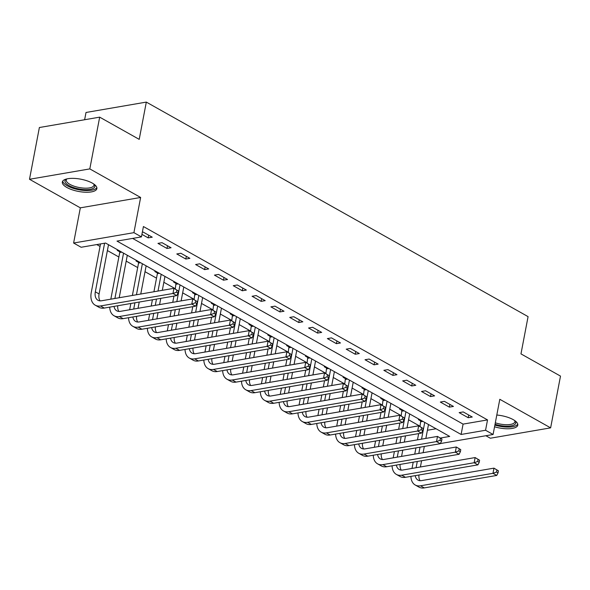 <?xml version="1.0" encoding="UTF-8"?>
<svg xmlns="http://www.w3.org/2000/svg" width="590" height="590" viewBox="0 0 590 590"><rect width="100%" height="100%" fill="white"/><g stroke="black" fill="none" stroke-linecap="round" stroke-linejoin="round"><path stroke-width="0.89" d="M66.891 187.487A17.582 6.232 -169.2 0 0 85.366 192.229A17.582 6.232 -169.2 0 0 96.878 188.601A17.582 6.232 -169.2 0 0 92.32 183.114A17.582 6.232 -169.2 0 0 73.846 178.379A17.582 6.232 -169.2 0 0 62.334 182.008A17.582 6.232 -169.2 0 0 66.891 187.487M494.56 426.784A17.582 6.232 -169.2 0 0 517.791 425.125A17.582 6.232 -169.2 0 0 513.234 419.645A17.582 6.232 -169.2 0 0 496.802 415.028M440.376 438.031L449.698 436.43L105.588 243.058L81.14 247.262L73.61 243.028L133.915 232.659L141.445 236.892L116.997 241.096L461.107 434.461L485.555 430.257L493.085 434.491L440.339 443.562M80.329 207.842L140.634 197.466L89.805 168.902L99.681 117.152L39.375 127.521L29.5 179.279L80.329 207.842L73.61 243.028M84.628 119.741L86.015 112.476L146.32 102.1L528.08 316.631L520.97 353.889L560.5 376.103L550.625 427.861L499.804 399.297L493.085 434.491M485.872 435.73L490.32 438.23L550.625 427.861M96.76 244.577L100.042 246.421M107.373 250.544L118.87 257.004M126.194 261.119L137.691 267.58M145.015 271.695L156.52 278.156M163.843 282.278L175.341 288.739M182.664 292.854L194.169 299.314M201.492 303.43L212.99 309.89M220.313 314.013L231.818 320.473M239.142 324.589L250.639 331.049M257.963 335.164L269.468 341.625M276.791 345.747L288.289 352.208M295.612 356.323L307.117 362.784M314.441 366.899L325.938 373.359M333.262 377.482L344.767 383.943M352.09 388.058L363.588 394.518M370.911 398.634L382.409 405.094M389.739 409.217L401.237 415.677M408.56 419.792L420.058 426.253M89.805 168.902L29.5 179.279M427.411 430.25L436.062 428.76M419.497 419.453L418.406 419.638L420.862 421.024M400.669 408.877L399.577 409.062L402.033 410.441M390.882 403.376L388.205 417.255M381.848 398.294L380.757 398.486L383.212 399.865M372.061 392.8L369.377 406.68M363.02 387.719L361.928 387.903L364.384 389.289M353.233 382.217L350.556 396.097M344.199 377.143L343.107 377.327L345.563 378.706M325.37 366.56L324.279 366.751L326.742 368.131M306.549 355.984L305.458 356.168L307.914 357.555M287.721 345.408L286.637 345.593L289.093 346.972M268.9 334.825L267.808 335.017L270.264 336.396M250.079 324.249L248.987 324.434L251.443 325.82M240.285 318.748L237.608 332.627M231.251 313.673L230.159 313.858L232.615 315.237M221.464 308.172L218.779 322.052M212.43 303.09L211.338 303.282L213.794 304.661M202.636 297.596L199.958 311.476M193.601 292.515L192.51 292.699L194.966 294.086M174.78 281.939L173.689 282.123L176.145 283.502M155.952 271.356L154.86 271.548L157.316 272.927M137.131 260.78L136.039 260.964L138.495 262.351M118.302 250.204L117.211 250.389L119.667 251.768M108.516 244.703L99.091 293.945A11.269 7.242 -60.7 0 0 100.086 300.863M132.617 238.412L463.084 424.114L487.532 419.91L143.422 226.538L141.445 236.892M472.258 417.012L463.224 411.931L459.153 412.631L468.187 417.713L472.258 417.012M453.437 406.429L444.403 401.355L440.324 402.055L449.359 407.13L453.437 406.429M434.609 395.853L425.574 390.772L421.503 391.48L430.538 396.554L434.609 395.853M415.788 385.277L406.753 380.196L402.675 380.897L411.717 385.978L415.788 385.277M396.967 374.694L387.925 369.62L383.854 370.321L392.888 375.395L396.967 374.694M378.138 364.119L369.104 359.037L365.026 359.745L374.067 364.819L378.138 364.119M359.317 353.543L350.276 348.461L346.205 349.162L355.239 354.243L359.317 353.543M340.489 342.96L331.455 337.886L327.376 338.586L336.418 343.66L340.489 342.96M321.668 332.384L312.626 327.303L308.555 328.003L317.59 333.084L321.668 332.384M302.84 321.808L293.805 316.727L289.734 317.427L298.769 322.509L302.84 321.808M284.019 311.225L274.984 306.151L270.906 306.852L279.94 311.926L284.019 311.225M265.19 300.649L256.156 295.568L252.085 296.269L261.119 301.35L265.19 300.649M246.369 290.074L237.335 284.992L233.256 285.693L242.291 290.774L246.369 290.074M227.541 279.49L218.506 274.416L214.436 275.117L223.47 280.191L227.541 279.49M208.72 268.915L199.686 263.833L195.607 264.534L204.642 269.615L208.72 268.915M189.892 258.339L180.857 253.257L176.786 253.958L185.821 259.04L189.892 258.339M171.071 247.756L162.036 242.682L157.958 243.382L166.992 248.456L171.071 247.756M141.924 234.37L148.171 237.881L152.242 237.18L143.208 232.099L142.33 232.254M140.634 197.466L133.915 232.659M487.532 419.91L485.555 430.257M99.681 117.152L139.21 139.365L146.32 102.1M463.084 424.114L461.107 434.461M468.703 415.006L468.187 417.713M449.875 404.43L449.359 407.13M431.054 393.854L430.538 396.554M412.226 383.271L411.717 385.978M393.405 372.696L392.888 375.395M374.576 362.12L374.067 364.819M355.755 351.537L355.239 354.243M336.927 340.961L336.418 343.66M318.106 330.385L317.59 333.084M299.285 319.802L298.769 322.509M280.457 309.226L279.94 311.926M261.636 298.651L261.119 301.35M242.807 288.068L242.291 290.774M223.986 277.492L223.47 280.191M205.158 266.916L204.642 269.615M186.337 256.333L185.821 259.04M167.508 245.757L166.992 248.456M148.687 235.181L148.171 237.881M412.019 468.423L413.207 462.169M414.741 454.138L415.935 447.884M417.469 439.852L418.657 433.606M419.999 426.585L420.788 420.176M428.502 424.512L425.855 438.414M424.321 446.446L423.126 452.7M421.592 460.731L420.404 466.985M424.734 422.396L421.54 439.152M420.006 447.183L418.819 453.437M417.285 461.469L416.09 467.723M418.93 475.002A11.269 7.242 -60.7 0 0 420.102 480.688M415.227 475.643A11.269 7.242 -60.7 0 0 417.971 480.083A11.269 7.242 -60.7 0 0 421.518 480.607L493.963 468.143L498.417 470.813L496.913 469.972L496.522 472.037L498.026 472.885L498.417 470.813M498.026 472.885L496.743 475.437L424.291 487.9A16.904 10.856 119.3 0 1 418.974 487.111L415.205 484.995A16.904 10.856 119.3 0 1 410.92 476.381M496.743 475.437L492.975 473.32L420.53 485.784A16.904 10.856 119.3 0 1 415.205 484.995M496.522 472.037L492.975 473.32L493.963 468.143L496.913 469.972M422.934 421.385L420.921 421.732M393.191 457.847L394.386 451.593M395.92 443.562L397.107 437.308M398.641 429.277L399.836 423.023M401.171 416.002L401.96 409.6M409.681 413.937L407.026 427.831M405.492 435.87L404.305 442.117M402.771 450.148L401.576 456.402M405.913 411.82L402.719 428.576M401.185 436.607L399.991 442.861M398.457 450.893L397.269 457.147M400.101 464.426A11.269 7.242 -60.7 0 0 401.281 470.112M396.399 465.06A11.269 7.242 -60.7 0 0 399.142 469.5A11.269 7.242 -60.7 0 0 402.69 470.031L475.134 457.567L479.596 460.237L478.092 459.389L477.694 461.461L479.198 462.309L479.596 460.237M479.198 462.309L477.915 464.861L405.47 477.317A16.904 10.856 119.3 0 1 400.145 476.528L396.384 474.412A16.904 10.856 119.3 0 1 392.092 465.805M477.915 464.861L474.154 462.744L401.702 475.201A16.904 10.856 119.3 0 1 396.384 474.412M477.694 461.461L474.154 462.744L475.134 457.567L478.092 459.389M404.106 410.81L402.1 411.149M374.37 447.264L375.557 441.018M377.091 432.986L378.286 426.732M379.82 418.701L381.007 412.447M382.35 405.426L383.139 399.024M386.671 425.287L385.476 431.541M383.943 439.572L382.755 445.826M387.092 401.244L383.891 418M382.357 426.032L381.17 432.286M379.636 440.317L378.441 446.564M381.28 453.85A11.269 7.242 -60.7 0 0 382.453 459.536M377.578 454.484A11.269 7.242 -60.7 0 0 380.321 458.924A11.269 7.242 -60.7 0 0 383.869 459.448L456.313 446.991L460.768 449.661L459.263 448.813L458.873 450.885L460.377 451.726L460.768 449.661M460.377 451.726L459.094 454.278L386.642 466.742A16.904 10.856 119.3 0 1 381.324 465.952L377.563 463.836A16.904 10.856 119.3 0 1 373.271 455.229M459.094 454.278L455.325 452.161L382.88 464.625A16.904 10.856 119.3 0 1 377.563 463.836M458.873 450.885L455.325 452.161L456.313 446.991L459.263 448.813M385.285 400.226L383.271 400.573M355.541 436.689L356.736 430.435M358.27 422.403L359.457 416.149M360.992 408.118L362.186 401.871M363.529 394.85L364.31 388.441M367.843 414.711L366.656 420.965M365.122 428.996L363.927 435.25M368.263 390.661L365.07 407.417M363.536 415.449L362.341 421.702M360.807 429.734L359.62 435.988M362.452 443.267A11.269 7.242 -60.7 0 0 363.632 448.953M358.75 443.909A11.269 7.242 -60.7 0 0 361.493 448.348A11.269 7.242 -60.7 0 0 365.04 448.872L437.492 436.408L441.947 439.078L440.442 438.23L440.044 440.302L441.549 441.15L441.947 439.078M441.549 441.15L440.265 443.702L367.821 456.166A16.904 10.856 119.3 0 1 362.503 455.377L358.735 453.26A16.904 10.856 119.3 0 1 354.443 444.646M440.265 443.702L436.504 441.586L364.052 454.049A16.904 10.856 119.3 0 1 358.735 453.26M440.044 440.302L436.504 441.586L437.492 436.408L440.442 438.23M366.456 389.651L364.45 389.997M336.72 426.113L337.908 419.859M339.442 411.827L340.637 405.573M342.171 397.542L343.358 391.288M344.7 384.267L345.489 377.866M349.022 404.135L347.827 410.382M346.293 418.413L345.106 424.667M349.442 380.085L346.242 396.841M344.707 404.873L343.52 411.127M341.986 419.158L340.791 425.412M343.631 432.691A11.269 7.242 -60.7 0 0 344.803 438.377M339.929 433.325A11.269 7.242 -60.7 0 0 342.672 437.765A11.269 7.242 -60.7 0 0 346.219 438.296L418.664 425.832L423.126 428.502L421.614 427.654L421.223 429.726L422.728 430.575L423.126 428.502M422.728 430.575L421.444 433.126L348.992 445.583A16.904 10.856 119.3 0 1 343.675 444.794L339.914 442.677A16.904 10.856 119.3 0 1 335.622 434.07M421.444 433.126L417.676 431.01L345.231 443.466A16.904 10.856 119.3 0 1 339.914 442.677M421.223 429.726L417.676 431.01L418.664 425.832L421.614 427.654M347.635 379.075L345.629 379.414M515.041 420.795A15.215 5.399 10.8 0 1 515.048 420.803A15.215 5.399 10.8 0 1 504.14 426.069A15.215 5.399 10.8 0 1 495.04 424.269M495.312 422.816A14.086 4.993 -169.2 0 0 504.096 424.601A14.086 4.993 -169.2 0 0 514.871 421.784A14.086 4.993 -169.2 0 0 514.709 420.559M494.885 425.088A17.471 6.195 -169.2 0 0 504.627 426.946A17.471 6.195 -169.2 0 0 517.755 424.114M94.127 184.272A15.215 5.399 10.8 0 1 94.135 184.279A15.215 5.399 10.8 0 1 87.541 189.633A15.215 5.399 10.8 0 1 68.919 185.54A15.215 5.399 10.8 0 1 66.478 178.999A15.215 5.399 10.8 0 1 66.486 178.999M66.884 178.895A14.086 4.993 -169.2 0 0 66.279 179.972A14.086 4.993 -169.2 0 0 69.93 184.368A14.086 4.993 -169.2 0 0 84.731 188.166A14.086 4.993 -169.2 0 0 93.958 185.253A14.086 4.993 -169.2 0 0 93.795 184.028M62.739 181.078A17.471 6.195 -169.2 0 0 67.29 185.821A17.471 6.195 -169.2 0 0 84.724 190.489A17.471 6.195 -169.2 0 0 96.841 187.583M317.892 415.53L319.087 409.283M320.621 401.252L321.816 394.998M323.342 386.966L324.537 380.712M325.879 373.691L326.661 367.29M334.382 371.626L331.728 385.521M330.194 393.552L329.006 399.806M327.472 407.838L326.277 414.092M330.614 369.51L327.421 386.266M325.887 394.297L324.692 400.551M323.165 408.582L321.97 414.829M324.802 422.116A11.269 7.242 -60.7 0 0 325.982 427.802M321.1 422.75A11.269 7.242 -60.7 0 0 323.844 427.19A11.269 7.242 -60.7 0 0 327.391 427.713L399.843 415.257L404.298 417.926L402.793 417.078L402.395 419.151L403.907 419.992L404.298 417.926M403.907 419.992L402.616 422.543L330.171 435.007A16.904 10.856 119.3 0 1 324.854 434.218L321.085 432.101A16.904 10.856 119.3 0 1 316.793 423.495M402.616 422.543L398.855 420.427L326.403 432.89A16.904 10.856 119.3 0 1 321.085 432.101M402.395 419.151L398.855 420.427L399.843 415.257L402.793 417.078M328.807 368.492L326.801 368.839M299.071 404.954L300.266 398.7M301.792 390.669L302.987 384.415M304.521 376.383L305.716 370.137M307.051 363.116L307.84 356.707M315.554 361.043L312.906 374.945M311.373 382.976L310.178 389.23M308.644 397.262L307.456 403.516M311.793 358.927L308.592 375.683M307.066 383.714L305.871 389.968M304.337 397.999L303.142 404.253M305.981 411.532A11.269 7.242 -60.7 0 0 307.154 417.219M302.279 412.174A11.269 7.242 -60.7 0 0 305.023 416.614A11.269 7.242 -60.7 0 0 308.57 417.137L381.015 404.674L385.476 407.343L383.965 406.495L383.574 408.568L385.078 409.416L385.476 407.343M385.078 409.416L383.795 411.968L311.343 424.431A16.904 10.856 119.3 0 1 306.026 423.642L302.264 421.525A16.904 10.856 119.3 0 1 297.972 412.912M383.795 411.968L380.026 409.851L307.582 422.315A16.904 10.856 119.3 0 1 302.264 421.525M383.574 408.568L380.026 409.851L381.015 404.674L383.965 406.495M309.986 357.916L307.98 358.263M280.243 394.378L281.437 388.124M282.971 380.093L284.166 373.839M285.693 365.807L286.888 359.553M288.23 352.532L289.019 346.131M296.733 350.467L294.078 364.362M292.544 372.401L291.357 378.647M289.823 386.679L288.628 392.933M292.965 348.351L289.771 365.107M288.237 373.138L287.042 379.392M285.516 387.424L284.321 393.678M287.153 400.957A11.269 7.242 -60.7 0 0 288.333 406.643M283.451 401.591A11.269 7.242 -60.7 0 0 286.194 406.031A11.269 7.242 -60.7 0 0 289.742 406.562L362.194 394.098L366.648 396.768L365.144 395.92L364.745 397.992L366.257 398.84L366.648 396.768M366.257 398.84L364.967 401.392L292.522 413.848A16.904 10.856 119.3 0 1 287.205 413.059L283.436 410.942A16.904 10.856 119.3 0 1 279.144 402.336M364.967 401.392L361.205 399.275L288.753 411.731A16.904 10.856 119.3 0 1 283.436 410.942M364.745 397.992L361.205 399.275L362.194 394.098L365.144 395.92M291.165 347.34L289.152 347.68M261.422 383.795L262.616 377.548M264.143 369.517L265.338 363.263M266.872 355.232L268.067 348.978M269.401 341.957L270.191 335.555M277.905 339.892L275.257 353.786M273.723 361.818L272.528 368.072M270.994 376.103L269.807 382.357M274.144 337.775L270.943 354.531M269.416 362.562L268.221 368.816M266.687 376.848L265.493 383.094M268.332 390.381A11.269 7.242 -60.7 0 0 269.505 396.067M264.63 391.015A11.269 7.242 -60.7 0 0 267.373 395.455A11.269 7.242 -60.7 0 0 270.921 395.978L343.365 383.522L347.827 386.192L346.315 385.344L345.924 387.416L347.429 388.257L347.827 386.192M347.429 388.257L346.146 390.809L273.701 403.272A16.904 10.856 119.3 0 1 268.376 402.483L264.615 400.367A16.904 10.856 119.3 0 1 260.323 391.76M346.146 390.809L342.377 388.692L269.932 401.156A16.904 10.856 119.3 0 1 264.615 400.367M345.924 387.416L342.377 388.692L343.365 383.522L346.315 385.344M272.337 336.757L270.331 337.104M242.593 373.219L243.788 366.965M245.322 358.934L246.517 352.68M248.043 344.649L249.238 338.402M250.58 331.381L251.369 324.972M259.084 329.308L256.429 343.21M254.902 351.242L253.707 357.496M252.173 365.527L250.979 371.781M255.315 327.192L252.122 343.948M250.588 351.979L249.393 358.233M247.866 366.265L246.672 372.519M249.511 379.798A11.269 7.242 -60.7 0 0 250.684 385.484M245.801 380.439A11.269 7.242 -60.7 0 0 248.552 384.879A11.269 7.242 -60.7 0 0 252.092 385.403L324.544 372.939L328.999 375.609L327.494 374.761L327.096 376.833L328.608 377.681L328.999 375.609M328.608 377.681L327.317 380.233L254.873 392.697A16.904 10.856 119.3 0 1 249.555 391.908L245.787 389.791A16.904 10.856 119.3 0 1 241.494 381.177M327.317 380.233L323.556 378.116L251.111 390.58A16.904 10.856 119.3 0 1 245.787 389.791M327.096 376.833L323.556 378.116L324.544 372.939L327.494 374.761M253.516 326.181L251.502 326.528M223.772 362.644L224.967 356.39M226.494 348.358L227.688 342.104M229.222 334.073L230.417 327.819M231.752 320.798L232.541 314.396M236.074 340.666L234.879 346.913M233.352 354.944L232.158 361.198M236.494 316.616L233.293 333.372M231.767 341.404L230.572 347.658M229.038 355.689L227.843 361.943M230.683 369.222A11.269 7.242 -60.7 0 0 231.855 374.908M226.98 369.856A11.269 7.242 -60.7 0 0 229.724 374.296A11.269 7.242 -60.7 0 0 233.271 374.827L305.716 362.363L310.178 365.033L308.673 364.185L308.275 366.257L309.78 367.105L310.178 365.033M309.78 367.105L308.496 369.657L236.052 382.114A16.904 10.856 119.3 0 1 230.727 381.324L226.966 379.208A16.904 10.856 119.3 0 1 222.673 370.601M308.496 369.657L304.728 367.541L232.283 379.997A16.904 10.856 119.3 0 1 226.966 379.208M308.275 366.257L304.728 367.541L305.716 362.363L308.673 364.185M234.687 315.606L232.681 315.945M204.944 352.06L206.139 345.814M207.673 337.782L208.867 331.528M210.394 323.497L211.589 317.243M212.931 310.222L213.72 303.82M217.253 330.083L216.058 336.337M214.524 344.368L213.329 350.622M217.666 306.04L214.472 322.796M212.938 330.828L211.744 337.082M210.217 345.113L209.022 351.36M211.862 358.646A11.269 7.242 -60.7 0 0 213.034 364.332M208.159 359.281A11.269 7.242 -60.7 0 0 210.903 363.72A11.269 7.242 -60.7 0 0 214.443 364.244L286.895 351.788L291.349 354.457L289.845 353.609L289.454 355.682L290.959 356.522L291.349 354.457M290.959 356.522L289.668 359.074L217.223 371.538A16.904 10.856 119.3 0 1 211.906 370.749L208.137 368.632A16.904 10.856 119.3 0 1 203.845 360.018M289.668 359.074L285.907 356.957L213.462 369.421A16.904 10.856 119.3 0 1 208.137 368.632M289.454 355.682L285.907 356.957L286.895 351.788L289.845 353.609M215.866 305.023L213.853 305.369M186.123 341.485L187.318 335.231M188.844 327.199L190.039 320.945M191.573 312.914L192.768 306.66M194.103 299.646L194.892 293.237M198.424 319.507L197.23 325.761M195.703 333.793L194.508 340.046M198.845 295.457L195.644 312.213M194.117 320.245L192.923 326.499M191.389 334.53L190.201 340.784M193.033 348.063A11.269 7.242 -60.7 0 0 194.206 353.749M189.331 348.705A11.269 7.242 -60.7 0 0 192.075 353.144A11.269 7.242 -60.7 0 0 195.622 353.668L268.067 341.204L272.528 343.874L271.024 343.026L270.626 345.098L272.13 345.947L272.528 343.874M272.13 345.947L270.847 348.498L198.402 360.962A16.904 10.856 119.3 0 1 193.078 360.173L189.316 358.056A16.904 10.856 119.3 0 1 185.024 349.442M270.847 348.498L267.078 346.382L194.634 358.845A16.904 10.856 119.3 0 1 189.316 358.056M270.626 345.098L267.078 346.382L268.067 341.204L271.024 343.026M197.038 294.447L195.032 294.794M167.302 330.909L168.489 324.655M170.023 316.624L171.218 310.37M172.752 302.338L173.939 296.084M175.282 289.063L176.071 282.662M183.785 286.998L181.13 300.893M179.603 308.931L178.409 315.178M176.875 323.209L175.68 329.463M180.016 284.882L176.823 301.638M175.289 309.669L174.102 315.923M172.568 323.954L171.373 330.208M174.212 337.487A11.269 7.242 -60.7 0 0 175.385 343.173M170.51 338.122A11.269 7.242 -60.7 0 0 173.254 342.561A11.269 7.242 -60.7 0 0 176.801 343.092L249.245 330.629L253.7 333.298L252.196 332.45L251.805 334.523L253.309 335.371L253.7 333.298M253.309 335.371L252.019 337.923L179.574 350.379A16.904 10.856 119.3 0 1 174.257 349.59L170.488 347.473A16.904 10.856 119.3 0 1 166.203 338.867M252.019 337.923L248.257 335.806L175.813 348.262A16.904 10.856 119.3 0 1 170.488 347.473M251.805 334.523L248.257 335.806L249.245 330.629L252.196 332.45M178.217 283.871L176.203 284.21M148.474 320.326L149.668 314.079M151.202 306.048L152.39 299.794M153.924 291.762L157.383 273.635L157.242 272.086M164.957 276.422L162.309 290.317M160.775 298.348L159.58 304.602M158.054 312.634L156.859 318.888M161.195 274.306L158.002 291.062M156.468 299.093L155.273 305.347M153.739 313.379L152.552 319.625M155.384 326.912A11.269 7.242 -60.7 0 0 156.564 332.598M151.682 327.546A11.269 7.242 -60.7 0 0 154.425 331.986A11.269 7.242 -60.7 0 0 157.972 332.509L230.417 320.053L234.879 322.723L233.375 321.875L232.976 323.947L234.481 324.788L234.879 322.723M234.481 324.788L233.198 327.339L160.753 339.803A16.904 10.856 119.3 0 1 155.428 339.014L151.667 336.897A16.904 10.856 119.3 0 1 147.375 328.283M233.198 327.339L229.436 325.223L156.984 337.687A16.904 10.856 119.3 0 1 151.667 336.897M232.976 323.947L229.436 325.223L230.417 320.053L233.375 321.875M159.389 273.288L157.383 273.635M129.653 309.75L130.84 303.496M132.374 295.465L138.554 263.059L138.421 261.503M146.136 265.839L140.759 294.026M139.225 302.058L138.031 308.312M142.367 263.723L136.452 294.764M134.918 302.795L133.724 309.049M136.563 316.329A11.269 7.242 -60.7 0 0 137.736 322.015M132.861 316.97A11.269 7.242 -60.7 0 0 135.604 321.41A11.269 7.242 -60.7 0 0 139.152 321.933L211.596 309.47L216.051 312.139L214.546 311.291L214.155 313.364L215.66 314.212L216.051 312.139M215.66 314.212L214.377 316.764L141.924 329.227A16.904 10.856 119.3 0 1 136.607 328.438L132.839 326.322A16.904 10.856 119.3 0 1 128.554 317.708M214.377 316.764L210.608 314.647L138.163 327.111A16.904 10.856 119.3 0 1 132.839 326.322M214.155 313.364L210.608 314.647L211.596 309.47L214.546 311.291M140.567 262.712L138.554 263.059M110.824 299.174L119.733 252.476L119.593 250.927M127.307 255.264L119.209 297.729M123.546 253.147L114.903 298.474M117.734 305.753A11.269 7.242 -60.7 0 0 118.915 311.439M114.032 306.387A11.269 7.242 -60.7 0 0 116.776 310.827A11.269 7.242 -60.7 0 0 120.323 311.358L192.768 298.894L197.23 301.564L195.725 300.716L195.327 302.788L196.831 303.636L197.23 301.564M196.831 303.636L195.548 306.188L123.103 318.644A16.904 10.856 119.3 0 1 117.779 317.855L114.017 315.739A16.904 10.856 119.3 0 1 109.725 307.132M195.548 306.188L191.787 304.071L119.335 316.528A16.904 10.856 119.3 0 1 114.017 315.739M195.327 302.788L191.787 304.071L192.768 298.894L195.725 300.716M121.739 252.137L119.733 252.476M178.01 293.053L178.401 290.988L176.897 290.14L176.506 292.212L178.01 293.053L176.727 295.605L172.959 293.488L100.514 305.952A16.904 10.856 119.3 0 1 95.189 305.163A16.904 10.856 119.3 0 1 91.251 292.529L100.521 243.928M104.592 243.228L95.322 291.829A11.269 7.242 -60.7 0 0 97.955 300.251A11.269 7.242 -60.7 0 0 101.502 300.775L173.947 288.318L178.401 290.988M176.727 295.605L104.275 308.069A16.904 10.856 119.3 0 1 98.958 307.279L95.189 305.163M176.506 292.212L172.959 293.488L173.947 288.318L176.897 290.14M424.291 487.9L420.53 485.784M405.47 477.317L401.702 475.201M386.642 466.742L382.88 464.625M367.821 456.166L364.052 454.049M348.992 445.583L345.231 443.466M330.171 435.007L326.403 432.89M311.343 424.431L307.582 422.315M292.522 413.848L288.753 411.731M273.701 403.272L269.932 401.156M254.873 392.697L251.111 390.58M236.052 382.114L232.283 379.997M217.223 371.538L213.462 369.421M198.402 360.962L194.634 358.845M179.574 350.379L175.813 348.262M160.753 339.803L156.984 337.687M141.924 329.227L138.163 327.111M123.103 318.644L119.335 316.528M99.091 293.945L95.322 291.829M104.275 308.069L100.514 305.952"/></g></svg>
